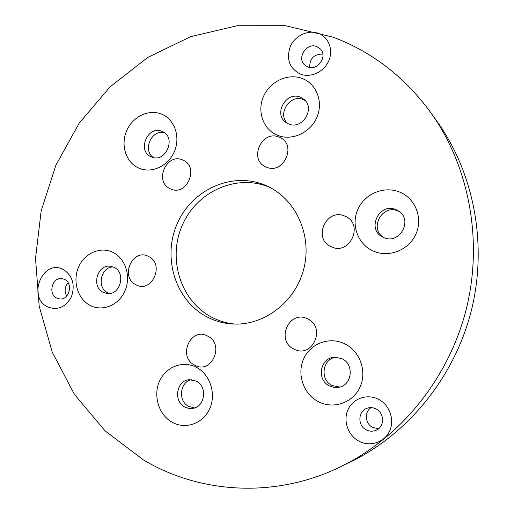 <?xml version="1.0" encoding="UTF-8"?>
<svg xmlns="http://www.w3.org/2000/svg" width="514" height="514" viewBox="0 0 514 514"><rect width="100%" height="100%" fill="white"/><g stroke="black" fill="none" stroke-linecap="round" stroke-linejoin="round"><path stroke-width="0.77" d="M345.067 216.246C364.477 223.943 349.738 256.165 331.196 246.714C312.152 238.862 326.506 207.2 345.067 216.246M307.648 318.931C326.692 327.392 312.101 359.241 293.912 349.051C275.228 340.448 289.44 309.145 307.648 318.931M207.63 336.072C225.254 344.367 211.408 375.059 194.581 365.107C177.279 356.684 190.784 326.499 207.63 336.072M148.52 256.447C165.18 263.913 151.881 293.847 135.985 284.775C119.621 277.181 132.599 247.722 148.52 256.447M182.939 160.124C199.914 166.915 186.492 197.177 170.288 188.754C153.615 181.821 166.716 152.054 182.939 160.124M279.346 137.264C297.651 144.126 283.529 175.512 266.046 166.947C248.082 159.931 261.844 129.078 279.346 137.264M128.243 271.861L129.374 265.038M300.234 74.042C310.385 78.141 323.775 72.133 328.632 61.127C333.644 50.186 328.787 37.124 318.436 33.371C308.162 29.465 295.049 35.646 290.314 46.459C286.067 59.065 289.376 68.259 300.234 74.042M307.751 66.948C317.479 71.356 328.06 56.367 320.395 48.952L316.868 46.588C306.807 42.193 296.449 57.87 304.667 64.976L307.751 66.948M47.307 306.723C57.401 310.784 65.439 307.468 71.427 296.777C75.314 284.942 72.673 275.889 63.511 269.625C43.433 258.092 26.715 296.572 47.307 306.723M56.572 298.024L59.656 298.949C69.165 300.292 73.508 283.497 64.7 279.443L61.969 278.582C52.37 276.879 47.673 293.809 56.572 298.024M358.952 441.153C369.945 447.116 384.388 442.49 389.58 431.137C394.932 419.874 389.593 404.859 378.381 399.262C367.247 393.493 353.118 398.369 348.068 409.523C342.857 420.587 347.882 435.352 358.952 441.153M366.289 429.865C369.386 431.419 372.515 431.606 375.676 430.436C384.645 427.365 384.857 412.954 376.017 408.906C373.325 407.57 370.568 407.274 367.754 408.032C358.059 410.281 357.018 425.508 366.289 429.865M378.58 428.721L372.695 427.449C365.069 423.819 364.13 411.894 371.102 407.621M318.262 401.62C333.111 409.581 352.81 402.976 359.935 387.267C367.285 371.673 360.031 351.19 344.81 343.847C329.699 336.265 310.591 343.32 303.729 358.644C296.649 373.858 303.311 393.885 318.262 401.62M329.455 385.924L333.843 387.363L338.424 387.338C352.051 385.738 354.686 364.297 341.971 358.708L334.787 357.185C320.28 357.217 316.071 379.814 329.455 385.924M339.696 387.061L332.102 385.506C319.451 379.724 322.458 358.476 336.085 357.179M373.074 250.96C388.34 258.041 408.514 250.414 415.742 234.448C423.202 218.585 415.659 198.667 400.008 192.217C384.466 185.522 364.908 193.572 357.95 209.14C350.766 224.612 357.693 244.111 373.074 250.96M383.508 237.429C399.121 245.3 413.545 220.236 398.594 211.074L396.204 209.763C379.416 201.745 365.974 229.437 382.866 237.127L383.508 237.429M383.952 237.622C368.532 229.064 382.236 203.428 398.196 211.113L399.558 211.787M277.187 135.156C291.207 141.241 309.852 133.235 316.65 117.879C323.653 102.607 316.881 84.097 302.515 78.603C288.251 72.885 270.146 81.244 263.592 96.234C256.833 111.14 263.065 129.297 277.187 135.156M288.527 123.887C302.084 130.383 315.859 108.358 303.851 99.26L300.478 97.236C286.298 90.76 273.03 114.089 286.041 122.499L288.527 123.887M287.602 123.456C276.815 114.012 290.198 93.574 303.305 99.607L305.168 100.545M138.452 167.956C151.013 173.925 167.905 166.504 174.22 151.945C180.729 137.463 174.869 119.73 162.006 114.307C149.227 108.666 132.792 116.415 126.688 130.646C120.398 144.794 125.795 162.199 138.452 167.956M151.135 156.783L151.412 156.898C165.315 163.568 176.829 137.842 162.668 131.668L162.257 131.475C148.077 124.529 136.544 150.865 151.135 156.783M89.892 305.303C102.119 312.004 118.638 305.432 124.87 291.085C131.282 276.834 125.66 258.632 113.131 252.464C100.693 246.084 84.617 253.01 78.597 267.036C72.39 280.965 77.569 298.814 89.892 305.303M103.166 292.331L107.13 293.533C120.244 295.627 126.36 272.838 114.14 267.402L110.889 266.336C97.609 263.509 90.76 286.587 103.166 292.331M109.379 293.533L107.632 292.8C96.42 287.641 100.783 266.856 113.054 266.914M172.029 422.174C185.278 429.845 203.049 423.703 209.654 408.829C216.452 394.071 210.213 374.545 196.637 367.433C183.157 360.102 165.881 366.655 159.513 381.189C152.947 395.607 158.685 414.721 172.029 422.174M184.725 406.979L188.593 408.367L192.66 408.412C205.015 407.107 207.772 386.612 196.342 381.17L189.377 379.698C176.591 380.161 172.993 401.183 184.725 406.979M194.549 407.949L188.612 406.381C177.857 401.055 179.804 382.005 191.317 379.685M235.014 324.077C226.97 323.312 219.369 321.115 212.224 317.472C180.562 301.39 167.307 258.619 182.393 224.971C197.023 191.112 237.384 173.089 270.178 187.578M266.38 185.734L268.141 186.55C296.353 199.914 312.377 235.932 303.742 269.002C295.325 302.129 263.894 325.921 232.733 323.993C223.776 323.467 215.334 321.179 207.418 317.138C175.364 300.831 162.019 257.424 177.388 223.339C192.287 189.043 233.24 170.873 266.38 185.734M143.361 459.882L105.119 430.931L74.414 394.373L52.242 352.129L39.192 306.171L35.511 258.446L41.178 210.843L55.885 165.206L79.105 123.309L110.047 86.86L147.666 57.484L190.598 36.674L237.185 25.739L285.431 25.7L333.04 37.175C372.335 51.863 405.141 77.312 431.458 113.523C469.597 167.493 483.436 242.03 465.864 310.764C448.041 379.441 399.911 438.012 340.441 466.84C275.009 498.753 199.779 493.658 143.361 459.882M431.458 113.523L437.755 122.422C474.525 174.477 487.844 246.084 470.978 312.082C453.856 378.021 407.602 434.279 350.252 462.086L340.441 466.84M309.691 67.475C309.608 58.5 313.996 54.041 322.85 54.099M66.653 296.083C64.205 291.348 64.706 286.921 68.156 282.796M153.525 157.554C142.031 150.512 151.688 128.796 164.551 132.843"/></g></svg>
